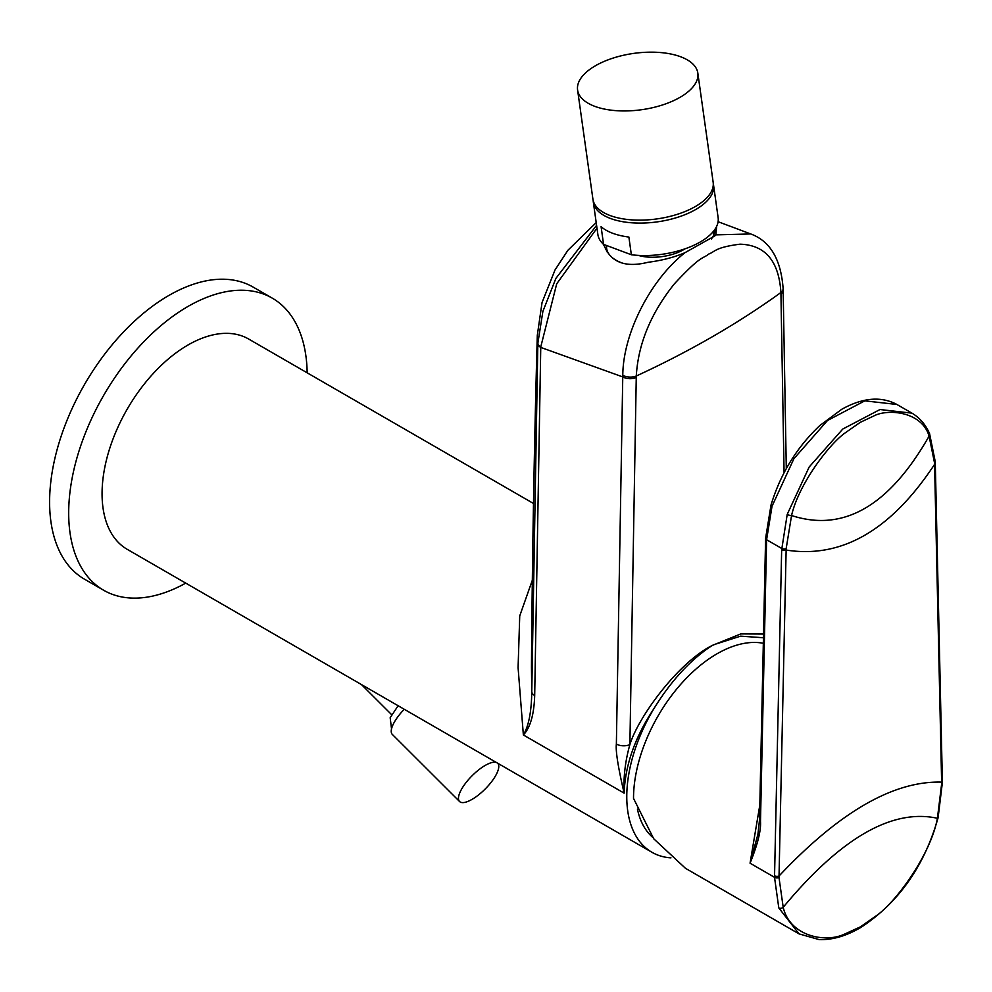 <?xml version="1.0" encoding="UTF-8"?>
<svg xmlns="http://www.w3.org/2000/svg" width="992" height="992" viewBox="0 0 992 992"><rect width="100%" height="100%" fill="white"/><g stroke="black" fill="none" stroke-linecap="round" stroke-linejoin="round"><path stroke-width="1.49" d="M713.583 185.256A60.71 28.433 -8 0 1 695.727 209.498A60.71 28.433 172 0 1 632.016 222.816A60.71 28.433 172 0 1 593.328 202.132L597.891 234.596A60.71 28.433 172 0 0 603.57 244.379L601.09 226.672A60.71 28.433 172 0 0 628.878 237.051L631.358 254.758A60.71 28.433 172 0 0 700.29 241.961A60.71 28.433 -8 0 0 718.134 217.719L713.583 185.256A60.71 28.433 -8 0 0 713.285 183.793M593.328 202.132A60.71 28.433 172 0 1 593.204 200.644M603.57 244.379L631.358 254.758M697.835 73.11L713.161 182.305A60.71 28.433 172 0 1 695.318 206.547A60.71 28.433 -8 0 1 631.606 219.864A60.71 28.433 -8 0 1 592.918 199.181L577.592 89.987A60.71 28.433 -8 0 0 616.28 110.67A60.71 28.433 -8 0 0 679.991 97.352A60.71 28.433 172 0 0 697.835 73.11A60.71 28.433 172 0 0 659.147 52.44A60.71 28.433 172 0 0 595.436 65.745A60.71 28.433 -8 0 0 577.592 89.987M638.315 255.39A33.728 15.798 172 0 0 683.575 249.699A33.728 15.798 -8 0 0 684.988 248.843M713.632 235.228A53.965 25.271 -8 0 0 713.521 233.418A53.965 25.271 -8 0 0 713.149 231.694M621.984 262.967A53.965 25.271 172 0 1 606.633 248.422A53.965 25.271 172 0 1 606.583 245.508M714.414 233.294A56.333 26.375 -8 0 0 713.161 231.682M605.566 249.091A56.333 26.375 172 0 1 606.521 246.599M711.351 238.973A56.333 26.375 -8 0 0 715.158 229.016M716.658 226.325L715.827 234.868L714.81 235.947L684.964 252.687C674.138 257.325 661.85 260.524 648.098 262.272C625.592 267.89 611.01 262.446 604.326 245.954L603.024 243.883M616.367 744.05A10.118 5.729 1 0 0 629.883 744.608C625.245 761.013 623.336 777.182 624.142 793.141C618.115 767.362 615.524 750.994 616.367 744.05L622.79 375.261C623.038 333.845 650.02 280.24 684.964 252.687M532.357 580.146L519.734 615.908L518.084 667.628L523.367 734.96L624.142 793.141C625.121 765.13 635.091 736.907 654.026 708.474C671.175 680.686 690.531 659.692 712.107 645.519C677.586 663.053 638.178 717.34 629.883 744.608L636.281 376.018C638.191 343.902 650.876 313.187 674.349 283.873C702.088 254.039 702.237 259.433 708.747 254.039C715.344 251.633 714.674 247.467 739.995 244.181C765.254 244.95 778.894 261.057 780.915 292.516L784.077 472.7M715.827 234.868L750.721 233.951C770.152 241.081 780.952 259.284 783.122 288.56L783.122 288.56A10.118 6.076 178.2 0 1 780.915 292.516C738.073 323.442 689.862 351.28 636.281 376.018A10.118 5.63 2 0 1 622.79 375.261M603.818 244.466A56.333 26.375 -8 0 0 604.326 245.954M534.688 695.516A10.118 5.704 0.8 0 1 531.762 691.982C531.489 711.723 528.699 726.045 523.367 734.96C530.286 727.719 534.068 714.575 534.688 695.516L540.752 347.411A10.118 5.741 1.2 0 1 537.838 343.815L537.304 335.308C534.266 443.511 532.307 554.106 531.452 667.095L531.762 691.982L537.85 343.257A10.118 5.791 1.5 0 0 540.764 346.89L556.71 283.799L596.986 228.172M712.107 645.519L740.788 633.913L763.53 634.049M713.198 644.887L740.615 636.157L763.456 637.757M654.026 708.474A121.421 70.11 120 0 0 626.77 796.688A121.421 70.11 120 0 0 651.918 852.264A121.421 70.11 120 0 0 670.939 857.857M652.686 837.322A108.736 62.781 -60 0 1 637.434 809.088M537.85 343.257L542.872 311.438L555.867 278.417L596.589 225.358M540.752 347.411L622.778 376.923A10.118 5.729 1 0 0 636.244 377.506M533.473 503.477L248.645 339.028A121.421 70.11 120 0 0 155.074 371.554A121.421 70.11 120 0 0 102.064 493.756A121.421 70.11 120 0 0 127.224 549.332L651.918 852.264M307.16 372.806A168.64 97.365 -60 0 0 272.254 298.133A168.64 97.365 -60 0 0 142.29 343.319A168.64 97.365 -60 0 0 68.684 513.025A168.64 97.365 120 0 0 103.602 590.228A168.64 97.365 120 0 0 185.74 583.122M272.254 298.133L253.171 287.11A168.64 97.365 -60 0 0 123.219 332.295A168.64 97.365 -60 0 0 49.6 502.014A168.64 97.365 120 0 0 84.531 579.216L103.602 590.228M404.265 709.292A26.982 9.312 134.9 0 0 392.324 734.427L459.556 801.499A26.982 9.312 134.9 0 0 472.093 799.341A26.982 9.312 134.9 0 0 492.9 779.935A26.982 9.312 134.9 0 0 497.674 763.294A26.982 9.312 134.9 0 0 497.426 763.071M496.496 762.538A26.982 9.312 134.9 0 0 485.138 765.464A26.982 9.312 134.9 0 0 464.33 784.87A26.982 9.312 134.9 0 0 459.556 801.499M934.538 462.979L941.668 783.618L937.415 818.276C930.682 854.955 895.652 902.224 876.655 915.517L860.324 926.888L843.981 934.377C824.947 943.045 789.917 936.225 783.196 907.308L779.005 877.523L786.16 548.65L791.554 515.53C798.82 483.86 829.25 444.118 845.06 432.958L860.262 422.344L874.002 415.871C888.063 408.543 921.878 411.469 929.095 436.133L934.538 462.979A3.373 1.996 178.6 0 0 935.258 461.702L935.295 463.066A3.373 1.996 178.7 0 1 934.576 464.343C891.114 530.224 841.625 558.794 786.123 550.052A3.373 1.897 1.2 0 1 781.659 549.828L787.214 514.389L809.187 466.984L842.791 429.028L879.978 409.535L911.921 413.143L896.892 404.463L864.801 400.855L827.502 420.496L793.91 458.688L772.024 506.255L766.593 539.722L760.492 821.314C761.162 830.378 757.69 844.341 750.064 863.201L759.822 805.02M799.006 933.869L778.794 907.903L774.516 877.312L750.064 863.201L757.913 834.334L759.5 819.925A3.373 1.897 1.2 0 0 760.492 821.314M798.907 933.807L685.497 868.322L653.703 838.761L633.516 798.399A118.048 68.163 120 0 1 677.623 687.94A118.048 68.163 120 0 1 763.332 643.275M779.005 877.523A3.373 1.897 1.3 0 1 774.516 877.312L781.659 549.828M783.06 289.366A10.118 5.964 179 0 1 783.159 290.16A10.118 5.964 179 0 1 780.952 293.967M935.295 463.066L942.363 780.84A3.373 1.996 178.7 0 1 941.631 782.118C893.47 780.766 839.269 812.064 779.042 875.998A3.373 1.897 1.2 0 1 774.554 875.787M942.363 780.84L942.4 782.341A3.373 1.996 178.8 0 1 941.668 783.618M942.4 782.341L938.097 817.755A3.373 1.228 -166 0 1 937.415 818.276C892.081 808.393 840.683 838.066 783.196 907.308A3.373 2.468 -19.2 0 1 778.794 907.903M759.5 819.925L765.576 539.536A3.373 1.897 1.2 0 0 766.568 540.913M765.576 539.536L765.601 538.334A3.373 1.897 1.4 0 0 766.593 539.722L781.684 548.44A3.373 1.897 1.2 0 0 786.16 548.65M765.601 538.334L771.007 505.064A3.373 1.091 16.1 0 0 772.024 506.255M787.214 514.389A3.373 1.079 16.3 0 0 791.554 515.53C843.448 532.444 889.303 505.97 929.095 436.133A3.373 2.53 156.3 0 0 929.578 433.678A3.373 2.53 156.3 0 0 929.566 433.64C925.548 424.514 919.658 417.682 911.921 413.143M713.521 233.418L713.744 235.005M718.096 221.712L750.721 233.951M783.122 288.56L786.296 468.584M537.304 335.308L542.054 302.523L555.036 269.936L567.92 250.244L596.204 222.592M391.617 714.662L361.448 684.567M606.633 248.422L607.129 251.956M771.007 505.064C780.431 473.965 796.638 447.504 819.628 425.704L841.811 409.25C862.742 397.631 881.094 396.044 896.892 404.463M929.578 433.653L935.258 461.702M938.097 817.755C924.346 866.152 898.616 902.695 860.92 927.396C846.263 936.064 832.288 940.118 818.995 939.56L799.031 933.881M398.127 705.746L390.178 717.724L391.518 728.847"/></g></svg>
